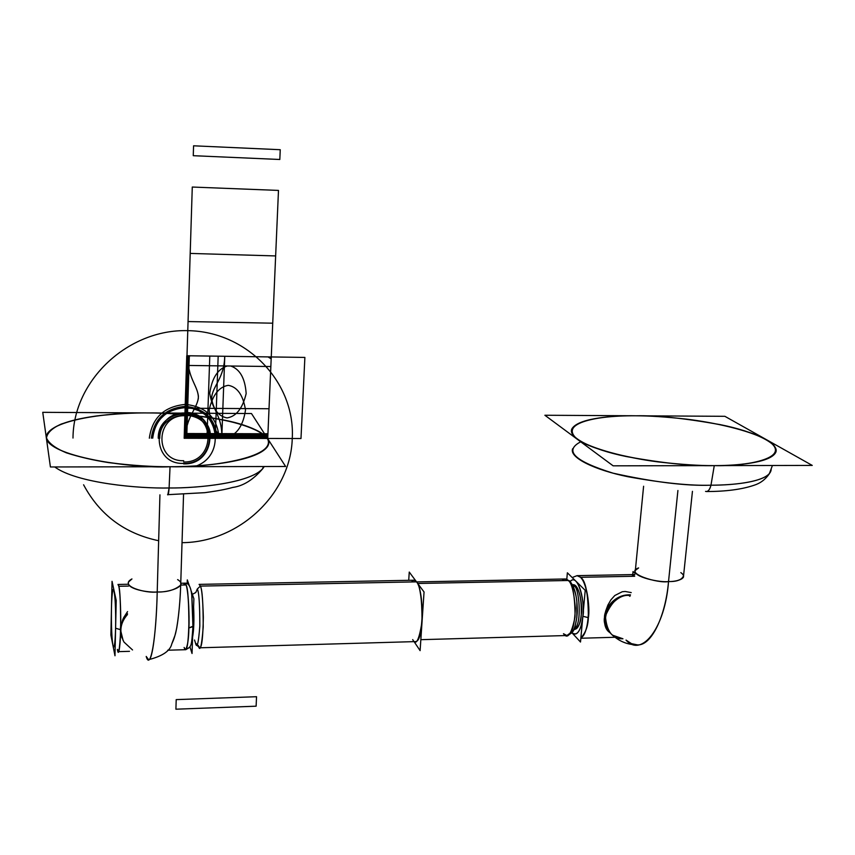 <?xml version="1.0" encoding="UTF-8"?>
<svg xmlns="http://www.w3.org/2000/svg" width="855" height="855" viewBox="0 0 855 855"><rect width="100%" height="100%" fill="white"/><g stroke="black" fill="none" stroke-linecap="round" stroke-linejoin="round"><path stroke-width="1.28" d="M622.953 638.781L612.64 635.212C604.635 628.788 603.256 619.64 608.482 607.755C615.728 598.863 622.526 594.749 628.885 595.422C622.526 594.749 615.728 598.863 608.482 607.755C603.256 619.64 604.635 628.788 612.64 635.212L622.953 638.781C612.522 639.102 606.665 631.524 605.393 616.07C611.678 601.407 619.512 594.524 628.885 595.422L630.274 595.443L628.885 595.422C622.526 594.749 615.728 598.863 608.482 607.755C603.256 619.64 604.635 628.788 612.64 635.212C604.635 628.788 603.256 619.64 608.482 607.755C615.728 598.863 622.526 594.749 628.885 595.422L629.953 596.32L628.885 595.422C619.512 594.524 611.678 601.407 605.393 616.07C606.665 631.524 612.522 639.102 622.953 638.781M628.211 594.802L630.274 595.443L628.885 595.422L629.953 596.32L628.885 595.422M638.632 567.923L635.351 570.36L638.632 567.923C623.359 573.042 658.254 583.815 668.524 581.55C665.201 627.688 641.72 658.008 626.031 640.085C641.72 658.008 665.201 627.688 668.524 581.55L677.919 490.492L668.524 581.55C675.226 581.699 680.174 580.289 683.391 577.317L683.551 575.746L683.391 577.317C680.174 580.289 675.226 581.699 668.524 581.55C665.682 615.472 651.638 646.059 637.349 644.873L631.482 643.655L626.031 640.085L631.482 643.655L637.349 644.873C651.638 646.059 665.682 615.472 668.524 581.55C675.226 581.699 680.174 580.289 683.391 577.317C680.174 580.289 675.226 581.699 668.524 581.55C665.682 615.472 651.638 646.059 637.349 644.873C651.638 646.059 665.682 615.472 668.524 581.55C660.968 582.821 632.048 577.05 635.351 570.36C632.048 577.05 660.968 582.821 668.524 581.55C660.968 582.821 632.048 577.05 635.351 570.36C632.048 577.05 660.968 582.821 668.524 581.55L677.919 490.492L668.524 581.55C676.925 581.753 681.937 579.818 683.551 575.746M705.535 491.379C707.887 492.01 709.693 489.936 710.975 485.191L714.267 465.622C746.704 466.595 796.336 457.585 766.016 439.491C747.965 429.99 714.459 422.562 686.618 419.142C666.163 416.909 649.34 415.797 636.152 415.787C608.386 414.953 556.007 420.831 577.157 439.085C591.489 448.971 626.544 457.799 657.752 461.86C680.73 464.479 699.572 465.74 714.267 465.622C660.691 465.868 594.407 452.594 577.157 439.085C559.063 425.576 588.39 415.402 636.152 415.787C683.701 416.022 742.674 426.431 766.016 439.491C790.106 452.53 768.111 465.558 714.267 465.622C736.636 465.686 768.506 462.961 775.196 453.332C781.812 444.493 754.805 431.508 720.177 424.625C684.47 418.255 656.458 415.316 636.152 415.787C614.627 415.605 580.203 417.646 572.401 428.066C580.203 417.646 614.627 415.605 636.152 415.787C656.458 415.316 684.47 418.255 720.177 424.625C754.805 431.508 781.812 444.493 775.196 453.332C768.506 462.961 736.636 465.686 714.267 465.622C692.529 466.264 663.159 463.228 626.159 456.517C590.623 449.26 565.935 436.413 572.401 428.066C565.935 436.413 590.623 449.26 626.159 456.517C663.159 463.228 692.529 466.264 714.267 465.622L710.975 485.191C734.883 485.309 771.071 481.418 771.178 469.149L769.308 473.809C760.672 482.648 731.773 485.159 710.975 485.191C709.96 489.21 708.432 491.336 706.412 491.55L705.535 491.379L706.412 491.55C708.432 491.336 709.96 489.21 710.975 485.191C731.773 485.159 760.672 482.648 769.308 473.809L771.178 469.149L769.308 473.809C760.672 482.648 731.773 485.159 710.975 485.191C709.96 489.21 708.432 491.336 706.412 491.55C708.432 491.336 709.96 489.21 710.975 485.191C690.53 485.864 662.86 483.043 627.976 476.737C594.385 469.908 568.864 457.446 572.668 448.683C568.864 457.446 594.385 469.908 627.976 476.737C662.86 483.043 690.53 485.864 710.975 485.191C690.53 485.864 662.86 483.043 627.976 476.737C594.385 469.908 568.864 457.446 572.668 448.683C568.864 457.446 594.385 469.908 627.976 476.737C662.86 483.043 690.53 485.864 710.975 485.191L714.267 465.622L710.975 485.191C734.883 485.309 771.071 481.418 771.178 469.149L769.308 473.809C760.672 482.648 731.773 485.159 710.975 485.191C709.96 489.21 708.432 491.336 706.401 491.55M544.881 415.252L724.88 416.31L812.25 465.419L613.12 465.825L544.881 415.252M612.693 635.265L612.03 634.805C605.821 628.714 603.32 622.867 604.528 617.235L605.682 611.058L607.894 605.073L610.962 599.793L614.798 595.518L622.237 591.745L625.176 591.468L631.236 592.59L625.176 591.468L622.237 591.745L614.798 595.518L610.962 599.793L607.894 605.073L605.682 611.058L604.528 617.235C604.004 610.534 613.58 593.936 630.488 594.856M631.236 592.59L625.176 591.468L622.237 591.745L614.798 595.518L610.962 599.793L607.894 605.073L605.682 611.058L604.528 617.235C604.004 624.695 605.703 629.772 609.636 632.454C605.703 629.772 604.004 624.695 604.528 617.235C604.004 624.695 605.703 629.772 609.636 632.454M631.621 576.313L634.912 574.56L577.072 575.65L580.545 577.296L634.699 576.249L580.545 577.296L634.699 576.249L580.545 577.296L577.072 575.65C586.573 575.864 590.345 608.29 588.368 617.652C588.261 593.872 585.654 580.417 580.545 577.296C588.219 585.237 589.619 609.23 588.368 617.652C587.973 626.426 585.472 633.149 580.887 637.819C586.124 634.495 588.678 623.327 588.561 604.314C586.594 588.229 583.922 579.23 580.545 577.296L577.018 575.65M580.887 637.819C584.328 636.312 586.829 629.59 588.368 617.652C587.973 626.426 585.472 633.149 580.887 637.819C584.328 636.312 586.829 629.59 588.368 617.652L582.854 616.273L588.368 617.652C587.973 626.426 585.472 633.149 580.887 637.819M571.92 632.753C577.285 636.419 580.93 630.926 582.854 616.273C582.479 624.161 578.343 638.503 571.92 632.753C578.343 638.503 582.479 624.161 582.854 616.273L588.368 617.652L582.854 616.273C585.525 606.623 578.707 571.824 570.21 581.507C578.707 571.824 585.525 606.623 582.854 616.273C585.044 595.732 576.687 573.352 570.221 581.507M566.801 579.23L567.367 572.797L585.215 590.335L580.502 642.02L571.91 632.753M581.272 614.649C580.085 624.759 577.659 629.643 573.972 629.323L574.688 629.408L573.972 629.323C578.493 627.773 580.919 622.878 581.272 614.649C580.951 622.141 578.76 627.057 574.688 629.408C578.76 627.057 580.951 622.141 581.272 614.649C582.661 607.99 580 584.841 573.245 584.681C580 584.841 582.661 607.99 581.272 614.649C582.875 607.691 579.466 582.693 572.487 584.799C578.76 586.177 581.689 596.117 581.272 614.649M572.487 584.799L573.245 584.681L572.487 584.799M632.743 574.581L633.031 571.567L635.051 573.342M127.459 614.553C120.053 623.071 118.909 632.251 124.007 642.094L132.546 649.96L124.007 642.094C118.909 632.251 120.053 623.071 127.459 614.553C120.053 623.071 118.909 632.251 124.007 642.094C118.909 632.251 120.053 623.071 127.459 614.553M146.205 656.437C150.437 671.624 156.251 638.418 157.213 591.97C146.462 593.637 118.172 586.124 131.948 578.942L128.603 581.945C125.6 589.063 148.663 592.814 157.213 591.97C146.462 593.637 118.172 586.124 131.948 578.942L128.603 581.945C125.6 589.063 148.663 592.814 157.213 591.97C156.369 628.617 152.457 661.321 148.578 659.665L146.205 656.437L148.578 659.665C152.457 661.321 156.369 628.617 157.213 591.97C156.369 628.617 152.457 661.321 148.578 659.665C152.457 661.321 156.369 628.617 157.213 591.97C167.217 592.194 175.051 589.897 180.694 585.066L180.768 582.693L180.694 585.066C175.051 589.897 167.217 592.194 157.213 591.97C167.217 592.194 175.051 589.897 180.694 585.066L186.144 584.97L180.694 585.077C180.095 601.567 178.781 615.835 176.761 627.869C174.217 639.305 173.854 639.038 171.77 643.943C170.22 650.89 162.514 656.138 148.652 659.665C162.514 656.138 170.22 650.89 171.77 643.943L175.083 635.105C177.327 627.955 180.084 606.077 180.694 585.066L183.547 494.436L180.694 585.066C175.051 589.897 167.217 592.194 157.213 591.97L159.938 494.842L157.213 591.97C148.663 592.814 125.6 589.063 128.603 581.945C125.6 589.063 148.663 592.814 157.213 591.97C156.369 628.617 152.457 661.321 148.578 659.665M167.815 494.874L169.098 487.981C197.986 488.184 248.826 483.31 262.549 468.914L264.216 466.531C255.132 482.466 199.397 488.333 169.098 487.981C197.986 488.184 248.826 483.31 262.549 468.914L264.216 466.531C255.132 482.466 199.397 488.333 169.098 487.981L170.049 466.723C200.914 467.119 256.949 461.775 267.53 446.545C274.177 436.51 252.407 425.651 224.448 420.136C195.068 415.006 169.824 412.612 148.706 412.944C120.352 412.399 60.566 416.449 47.645 433.111C34.51 455.052 132.589 469.01 170.049 466.723C200.914 467.119 256.949 461.775 267.53 446.545C274.177 436.51 252.407 425.651 224.448 420.136C195.068 415.006 169.824 412.612 148.706 412.944C120.352 412.399 60.566 416.449 47.645 433.111C34.51 455.052 132.589 469.01 170.049 466.723L169.098 487.981C197.986 488.184 248.826 483.31 262.549 468.914C248.826 483.31 197.986 488.184 169.098 487.981L170.049 466.723C106.501 467.012 47.324 452.53 46.48 437.952C44.642 423.353 93.526 412.495 148.706 412.944C203.875 413.211 258.157 424.358 267.391 438.423C277.554 452.466 233.629 466.648 170.049 466.723C206.963 467.792 277.875 457.927 267.391 438.423C259.439 428.184 230.636 420.222 202.934 416.545C182.168 414.151 164.096 412.954 148.706 412.944C133.262 412.762 115.788 413.777 96.284 415.979C83.373 417.871 71.66 420.575 61.165 424.091C52.198 428.141 47.303 432.758 46.48 437.952C48.735 443.243 55.351 448.202 66.327 452.819C79.12 456.955 93.27 460.225 108.777 462.641C132.13 465.494 152.553 466.851 170.049 466.723L169.098 487.981C139.525 488.665 77.249 483.374 54.72 466.958C77.249 483.374 139.525 488.665 169.098 487.981L167.815 494.874L169.098 487.981C139.525 488.665 77.249 483.374 54.72 466.958C77.249 483.374 139.525 488.665 169.098 487.981C139.525 488.665 77.249 483.374 54.72 466.958C77.249 483.374 139.525 488.665 169.098 487.981C168.734 493.143 168.232 495.376 167.58 494.682L204.708 492.683C221.979 490.353 227.996 488.707 232.763 487.436C243.205 486.003 253.133 479.837 262.549 468.914C253.091 479.837 243.215 485.993 232.923 487.382C228.264 488.633 222.353 490.289 204.954 492.651L167.58 494.682M49.088 457.532L49.526 460.653L49.088 457.532M42.75 412.324L251.477 413.542L285.623 466.488L50.413 466.969L42.75 412.324M127.481 613.644C122.457 619.704 120.128 625.058 120.48 629.718L123.131 640.555M127.545 611.592L122.564 620.035L120.48 629.718L115.596 628.211C115.863 620.174 115.607 598.489 114.089 590.709C112.55 584.585 111.567 599.879 111.46 608.3C111.214 615.867 111.407 637.135 112.903 645.258C114.431 652.504 115.5 636.847 115.596 628.211C115.863 620.174 115.607 598.489 114.089 590.709C112.55 584.585 111.567 599.879 111.46 608.3L111.46 608.3C111.225 616.113 111.428 636.889 112.903 645.258C114.431 652.141 115.489 637.007 115.596 628.211L120.641 629.708C121.143 619.693 120.288 584.82 117.979 584.457L118.824 586.274C120.502 593.872 120.94 617.353 120.683 627.068L123.056 618.892L127.545 611.592L123.58 617.78L121.111 624.706L120.566 632.273L121.976 637.905L120.566 632.273C120.352 642.607 119.615 649.063 118.343 651.649C119.743 648.282 120.502 640.961 120.641 629.708L115.596 628.211L120.48 629.718L121.976 637.905M114.987 655.774L110.883 635.073L112.037 581.314L116.216 600.413L114.987 655.774M112.903 645.258C114.196 649.992 115.094 644.307 115.596 628.211C116.462 592.686 112.058 573.16 111.46 608.3C111.225 625.091 111.706 637.413 112.903 645.258M192.952 626.234L188.891 627.955C188.1 643.12 186.967 650.366 185.514 649.704L184.124 647.481C186.85 655.828 188.731 637.883 188.891 627.955L192.952 626.234L188.891 627.955C188.709 639.091 187.576 646.348 185.514 649.704C187.469 649.747 188.645 639.07 189.03 617.663C188.463 598.19 187.502 587.3 186.144 584.97C187.972 588.347 188.891 602.668 188.891 627.955C188.1 643.12 186.967 650.366 185.514 649.704C187.576 646.348 188.709 639.091 188.891 627.955L192.952 626.234L188.891 627.955C189.361 619.02 188.891 593.498 186.144 584.97L180.694 585.077L186.144 584.97L184.894 583.174C188.314 583.505 189.618 618.037 188.891 627.955L192.941 626.651L191.937 596.416M120.683 627.068C120.587 602.893 119.967 589.298 118.824 586.274L128.507 586.092L118.824 586.274L128.507 586.092L118.824 586.274L117.969 584.457L118.824 586.274L117.979 584.457L128.507 584.254L117.979 584.457L118.824 586.274C119.732 588.635 120.373 599.654 120.737 619.319C120.459 640.94 119.657 651.713 118.343 651.649C119.24 652.333 119.989 645.878 120.566 632.273C120.363 642.233 119.059 657.303 117.402 649.394L118.343 651.649L117.402 649.394C118.45 656.555 119.497 650.847 120.566 632.273M192.941 626.64L192.428 635.147L192.941 626.64C191.381 647.695 191.67 646.348 185.535 649.704L167.687 650.217L185.514 649.704C191.627 646.572 191.424 647.374 192.941 626.651L191.755 595.027C190.825 586.765 188.538 582.811 184.894 583.174L180.939 583.249L184.894 583.174C188.538 582.811 190.825 586.765 191.755 595.027L192.941 626.651M189.917 646.786L192.044 653.498L193.882 598.746L190.9 590.207M187.181 583.741L187.298 579.904L189.5 586.22M573.962 586.391C578.899 584.649 582.629 625.4 574.304 628.553C582.629 625.4 578.899 584.649 573.962 586.391L572.861 585.547L573.962 586.391C578.899 584.649 582.629 625.4 574.304 628.553C582.629 625.4 578.899 584.649 573.962 586.391L572.861 585.547L573.962 586.391C578.899 584.649 582.629 625.4 574.304 628.553C582.629 625.4 578.899 584.649 573.962 586.391M570.627 582.843L572.091 585.728M569.644 580.93L565.08 578.985L416.567 581.913L565.08 578.985L568.18 580.492C571.535 582.458 573.929 591.692 575.372 608.194C574.517 626.362 571.685 635.479 566.876 635.522L563.477 633.715L566.876 635.522C571.685 635.479 574.517 626.362 575.372 608.194C573.929 591.692 571.535 582.458 568.18 580.492L569.644 580.93C574.442 586.509 576.986 595.796 577.264 608.771C577.595 613.569 576.281 624.823 573.139 630.958L566.876 635.522C575.949 632.251 574.678 626.394 576.847 617.449L576.869 601.717C576.794 599.889 575.533 589.084 569.644 580.93L565.08 578.985L568.18 580.492L565.08 578.985L568.18 580.492L417.732 583.484L568.18 580.492C571.535 582.458 573.929 591.692 575.372 608.194C574.517 626.362 571.685 635.479 566.876 635.522C571.685 635.479 574.517 626.362 575.372 608.194C573.929 591.692 571.535 582.458 568.18 580.492L570.189 581.475M417.732 583.484L568.18 580.492C566.555 578.472 564.503 578.514 562.024 580.62C564.503 578.514 566.555 578.472 568.18 580.492C572.658 583.441 574.955 595.572 575.073 616.883C571.493 634.207 567.624 639.818 563.477 633.715C567.624 639.818 571.493 634.207 575.073 616.883C574.955 595.572 572.658 583.441 568.18 580.492L417.732 583.484M414.077 641.624L420.104 650.644L424.048 592.002L409.256 572.059L408.722 580.321M416.332 641.368C423.962 639.273 424.123 590.356 416.524 581.86C414.825 579.647 413.179 579.679 411.597 581.956C413.585 579.701 415.22 579.669 416.524 581.86C419.228 583.986 421.141 594.022 422.295 611.966C421.601 631.695 419.313 641.571 415.455 641.592C419.313 641.571 421.601 631.695 422.295 611.966C421.141 594.022 419.228 583.986 416.524 581.86L200.401 586.103L416.524 581.86C420.126 585.066 421.964 598.254 422.049 621.425C419.153 640.213 416.043 646.262 412.709 639.593M194.534 640.01L195.485 643.013C197.013 649.287 198.456 643.644 199.824 626.084C199.814 604.399 198.969 592.034 197.313 588.967C198.969 592.034 199.814 604.399 199.824 626.084C198.456 643.644 197.013 649.287 195.485 643.013C197.013 649.287 198.456 643.644 199.824 626.084C199.814 604.399 198.969 592.034 197.313 588.967L200.401 586.103C201.791 588.336 202.774 598.724 203.34 617.278C202.956 637.659 201.759 647.834 199.76 647.791L198.349 645.685L199.76 647.791C201.759 647.834 202.956 637.659 203.34 617.278C202.774 598.724 201.791 588.336 200.401 586.103L416.524 581.86L200.401 586.103L199.119 584.382L200.401 586.103L197.313 588.967L200.401 586.103C201.791 588.336 202.774 598.724 203.34 617.278C202.956 637.659 201.759 647.834 199.76 647.791L415.455 641.592L199.76 647.791C201.759 647.834 202.956 637.659 203.34 617.278C202.774 598.724 201.791 588.336 200.401 586.103L199.097 584.382L200.401 586.103C201.791 588.336 202.774 598.724 203.34 617.278C202.956 637.659 201.759 647.834 199.76 647.791L195.955 644.563L198.349 645.685C200.059 652.632 201.684 646.423 203.212 627.046C203.191 603.106 202.261 589.458 200.401 586.103L199.119 584.382L200.401 586.103L197.313 588.967C198.969 592.034 199.814 604.399 199.824 626.084C198.456 643.644 197.013 649.287 195.485 643.013L195.955 644.563L198.349 645.685L195.485 643.013L195.955 644.563L195.485 643.013L195.955 644.563L199.76 647.791M414.044 580.214L416.524 581.86L414.044 580.214L199.119 584.382L414.044 580.214M197.313 588.967L195.827 592.472L192.354 594.375L195.827 592.472L197.313 588.967L195.827 592.472L192.354 594.375L195.827 592.472L197.313 588.967M193.604 606.911C194.224 619.864 193.893 629.911 192.599 637.039C193.893 629.911 194.224 619.864 193.604 606.911C194.224 619.864 193.893 629.911 192.599 637.039C193.893 629.911 194.224 619.864 193.604 606.911C194.224 619.864 193.893 629.911 192.599 637.039C193.893 629.911 194.224 619.864 193.604 606.911M186.989 355.733L184.402 438.284L267.733 438.465L271.259 356.941L186.989 355.733L184.402 438.284L267.733 438.465L271.259 356.941L186.989 355.733L271.259 356.941L267.733 438.465L184.402 438.284L186.989 355.733L271.259 356.941L267.733 438.465L184.402 438.284L186.989 355.733L271.259 356.941L267.733 438.465L184.402 438.284L186.989 355.733L271.259 356.941L267.733 438.465L184.402 438.284L186.989 355.744L271.259 356.941L267.733 438.465L184.402 438.284L186.989 355.733L271.259 356.941L267.733 438.465L184.402 438.284L186.989 355.733L271.259 356.941L267.733 438.465L184.402 438.284L186.989 355.733L271.259 356.941L267.733 438.465L184.402 438.284L186.989 355.733L271.259 356.941L267.733 438.444L184.402 438.273L186.989 355.733L271.259 356.941L267.733 438.465L184.402 438.284L186.989 355.733L184.402 438.284L186.989 355.733L184.402 438.284L186.989 355.733L271.259 356.941L267.733 438.465L184.402 438.284L186.989 355.733L271.259 356.941L267.733 438.465L184.402 438.284L186.989 355.733L271.259 356.941L267.733 438.465L184.402 438.284L186.924 357.679L190.312 355.787L268.01 356.898L271.174 358.854L267.733 438.465L184.402 438.284L186.989 355.733L184.402 438.284L267.733 438.465L271.259 356.941L186.989 355.733L184.402 438.284L267.733 438.465L271.259 356.941L186.989 355.733L271.259 356.952L267.733 438.465L184.402 438.284L186.989 355.755L271.259 356.941L267.733 438.465L184.402 438.284L186.989 355.733L271.259 356.941L267.733 438.465L184.402 438.284L186.989 355.733L271.259 356.941L267.733 438.465L184.402 438.284L186.989 355.733L271.259 356.941L267.733 438.465L184.402 438.284L186.989 355.733L271.259 356.941L267.733 438.455L184.402 438.284L186.989 355.733L271.259 356.941L267.733 438.465L184.402 438.284L186.989 355.733L271.259 356.941L267.733 438.465L184.402 438.284L186.989 355.733L271.259 356.941L267.733 438.465L184.402 438.284L186.989 355.733L271.259 356.941L267.733 438.465L184.402 438.284L186.753 355.733L184.167 438.284L186.753 355.733L184.167 438.284L186.989 355.733L271.259 356.941L267.807 436.595L264.516 438.455L184.402 438.284L186.989 355.733L271.259 356.941L267.733 438.465L187.694 438.294L184.456 436.392L186.989 355.733L271.259 356.941L267.733 438.465L184.402 438.284L186.989 355.733L271.259 356.941L267.733 438.465L184.402 438.284L186.989 355.733L184.402 438.284L267.733 438.465L271.259 356.941L186.989 355.733L184.402 438.284L267.733 438.465L271.259 356.941L186.989 355.733L271.259 356.941L267.733 438.465L184.402 438.284L186.989 355.733L271.259 356.941L267.733 438.465L184.402 438.284L186.989 355.733L271.259 356.941L267.733 438.465L184.402 438.284L186.989 355.733L271.259 356.941L267.733 438.465L184.402 438.284L186.989 355.733L184.402 438.284L267.733 438.465L271.259 356.941L186.989 355.733L184.402 438.284L267.733 438.465L271.259 356.941L186.989 355.733M218.175 356.182L188.025 355.755L185.428 438.284L215.236 438.348L218.175 356.182L188.025 355.755L185.428 438.284L215.236 438.348L218.175 356.182L188.025 355.755L188.014 360.147C188.378 379.16 198.884 387.048 198.328 398.505C196.308 409.791 185.888 417.518 185.428 438.284L221.755 438.359L224.769 356.279L188.036 355.755C187.17 376.97 197.142 384.857 198.403 396.218C198.2 407.653 187.213 415.359 185.685 433.987L185.428 438.284L221.755 438.359L224.769 356.279L188.025 355.755L185.428 438.284L206.953 438.326L209.796 356.065L188.025 355.755L185.428 438.284L206.953 438.326L209.796 356.065L188.025 355.755L185.428 438.284L215.236 438.348L218.175 356.182L188.025 355.755L185.428 438.284L215.236 438.348L218.175 356.182M183.601 463.88C217.416 465.131 219.414 411.597 185.204 412.495C219.414 411.597 217.416 465.131 183.601 463.88M183.697 460.695C153.836 461.924 155.065 414.525 185.108 415.733C155.065 414.525 153.836 461.924 183.697 460.695M269.015 408.743L267.775 437.482L184.434 437.29L185.343 408.198L269.015 408.743L267.775 437.482L184.434 437.29L185.343 408.198L269.015 408.743L267.775 437.482L184.434 437.29L185.343 408.198L269.015 408.743L267.775 437.482L184.434 437.29L185.343 408.198L269.015 408.743M267.829 436.242L184.466 436.029L188.057 321.555L272.724 323.19L267.829 436.242L184.466 436.029L188.057 321.555L272.724 323.19L267.829 436.242L184.466 436.029L188.057 321.555L272.724 323.19L267.829 436.242L184.466 436.029L188.057 321.555L272.724 323.19L267.829 436.242M72.996 438.049C73.263 380.229 128.1 328.972 187.769 330.65C247.48 331.473 295.456 382.89 292.26 438.519C290.668 493.816 239.282 542.412 182.03 542.668C239.282 542.412 290.668 493.816 292.26 438.519C295.456 382.89 247.48 331.473 187.769 330.65C128.1 328.972 73.263 380.229 72.996 438.049M158.656 540.723C124.723 533.584 99.693 514.934 83.587 484.785C99.693 514.934 124.723 533.584 158.656 540.723M189.34 355.766L186.721 438.284L300.981 438.53L304.882 357.422L189.34 355.766L186.721 438.284L300.981 438.53L304.882 357.422L189.34 355.766L186.721 438.284L300.981 438.53L304.882 357.422L189.34 355.766L186.721 438.284L300.981 438.53L304.882 357.422L189.34 355.766M184.445 436.873L186.679 365.438L270.843 366.528L267.786 437.065L228.061 436.969C237.434 434.041 243.248 425.053 245.503 410.005C243.162 395.213 237.434 386.984 228.306 385.327C219.04 386.791 212.66 394.935 209.165 409.769C210.33 424.924 215.503 433.987 224.683 436.969L184.445 436.873L186.679 365.438L270.843 366.528L267.786 437.065L184.445 436.873L186.679 365.438L227.312 365.961C217.822 368.9 211.965 377.996 209.742 393.247C212.2 408.134 217.982 416.364 227.088 417.913C236.279 416.449 242.638 408.337 246.165 393.567C245.107 378.37 239.966 369.178 230.732 366.015L270.843 366.528L267.786 437.065L184.445 436.873L186.679 365.438L270.843 366.528L267.786 437.065L184.445 436.873M185.364 407.643C166.041 409.395 155.15 419.591 152.703 438.22L153.676 431.39L156.219 424.903L160.174 419.089L165.357 414.237L171.492 410.603L178.278 408.359L185.364 407.643L192.375 408.455L198.98 410.774L204.826 414.461L209.646 419.335L213.173 425.138L215.268 431.583L215.802 438.348L215.268 431.583L213.173 425.138L209.646 419.335L204.826 414.461L198.98 410.774L192.375 408.455L185.364 407.643L178.278 408.359L171.492 410.603L165.357 414.237L160.174 419.089L156.219 424.903L153.676 431.39L152.703 438.22C155.15 419.591 166.041 409.395 185.364 407.643C218.089 406.467 226.96 454.251 196.661 465.857C226.96 454.251 218.089 406.467 185.364 407.643M183.611 463.399C150.127 464.81 151.485 411.629 185.193 412.986C218.752 412.099 216.796 464.628 183.611 463.399M185.428 438.284L221.755 438.359C222.717 417.721 212.906 409.908 211.655 398.612C211.88 387.165 222.845 379.513 224.491 360.639L224.769 356.279L188.025 355.755L185.428 438.284L221.744 438.359L221.787 434.094C221.552 415.573 211.174 407.75 211.741 396.325C213.771 385.017 224.181 377.376 224.769 356.279L188.025 355.755L185.428 438.284L206.953 438.326L209.796 356.065L188.025 355.755L185.428 438.284L206.953 438.326L209.796 356.065L188.025 355.755L185.428 438.284M210.373 438.337C212.906 406.029 157.94 405.58 158.228 438.23C157.94 405.58 212.906 406.029 210.373 438.337M175.906 709.201L176.205 699.614L256.532 696.707L256.126 706.187L175.906 709.201L176.205 699.614L256.532 696.707L256.126 706.187L175.906 709.201M275.641 255.934L267.882 434.971L184.509 434.746L190.195 253.422L275.641 255.934L267.882 434.971L184.509 434.746L190.195 253.422L275.641 255.934M149.336 438.209C152.158 417.71 164.192 406.435 185.46 404.383C206.472 406.745 217.683 418.074 219.104 438.359M217.138 438.359C215.791 419.217 205.211 408.54 185.396 406.317C165.357 408.263 153.996 418.886 151.335 438.209M184.552 433.528L192.279 187.042L278.484 190.419L267.936 433.763L184.552 433.528L192.279 187.042L278.484 190.419L267.936 433.763L184.552 433.528M280.248 149.711L279.82 159.49L193.262 155.696L193.572 145.799L280.248 149.711L279.82 159.49L193.262 155.696L193.572 145.799L280.248 149.711M183.654 461.957C214.947 463.121 216.775 413.596 185.15 414.44M159.746 438.23C159.479 407.482 211.26 407.878 208.877 438.337M680.826 572.615C689.322 578.589 676.038 581.817 668.524 581.55M580.716 441.811C563.627 450.681 574.41 461.144 613.078 473.178C653.648 482.124 686.287 486.132 710.975 485.191C686.287 486.132 653.648 482.124 613.078 473.178C574.41 461.144 563.627 450.681 580.716 441.811M157.213 591.97C167.206 592.739 189.382 586.551 177.616 579.605C189.382 586.551 167.206 592.739 157.213 591.97M183.654 585.012C184.659 582.608 185.482 582.586 186.144 584.97M195.485 643.013L198.349 645.685M612.64 635.212C619.586 641.581 627.827 644.809 637.349 644.873C627.827 644.809 619.586 641.581 612.64 635.212M643.601 486.249L635.351 570.36M692.443 491.326L683.391 577.317L692.443 491.326M769.308 473.809C765.396 479.495 760.309 483.31 754.035 485.266C741.819 489.413 725.959 491.507 706.433 491.55C725.959 491.507 741.819 489.413 754.035 485.266C760.309 483.31 765.396 479.495 769.308 473.809L772.418 465.505L769.308 473.809M615.087 637.264L580.844 638.247L615.087 637.264M572.187 577.531L577.072 575.65L634.912 574.539M262.549 468.914L263.393 466.541L262.549 468.914M129.49 651.328L118.343 651.649L129.49 651.328M420.842 639.679L566.876 635.522L420.842 639.679"/></g></svg>
